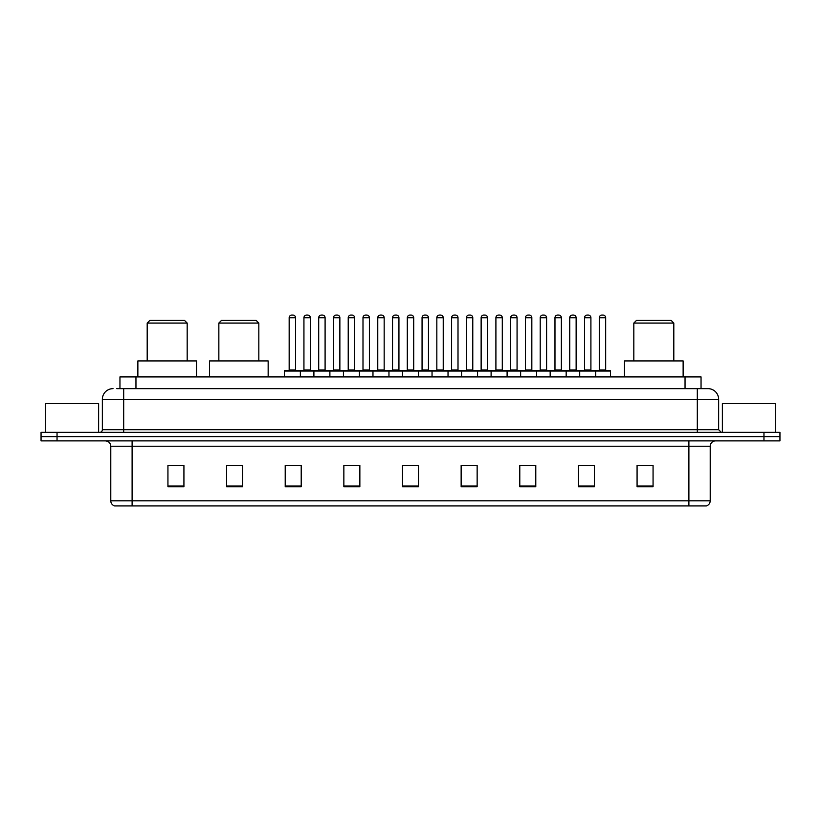 <?xml version="1.0" encoding="UTF-8"?>
<svg xmlns="http://www.w3.org/2000/svg" width="821" height="821" viewBox="0 0 821 821"><rect width="100%" height="100%" fill="white"/><g stroke="black" fill="none" stroke-linecap="round" stroke-linejoin="round"><path stroke-width="1.23" d="M116.756 388.641L123.684 388.641L116.756 388.641L119.958 388.641L119.958 376.911L701.042 376.911L701.042 388.641M113.021 388.641A10.663 10.663 0 0 0 102.358 399.304L102.358 429.691A2.668 2.668 0 0 1 99.69 432.359M718.642 399.304L123.684 399.304L123.684 388.641L707.979 388.641A10.663 10.663 0 0 1 718.642 399.304L718.642 429.691L721.31 432.359M57.039 432.359L41.05 432.359L41.05 436.618L57.039 436.618L41.05 436.618L41.05 440.887L57.039 440.887L57.039 436.618L763.961 436.618L57.039 436.618L57.039 432.359L763.961 432.359L763.961 436.618L779.95 436.618L763.961 436.618L763.961 440.887L57.039 440.887M779.95 432.359L779.95 436.618L779.95 432.359L763.961 432.359M707.815 388.641L704.244 388.641M706.111 505.931L114.889 505.931M114.622 505.931A5.326 5.326 0 0 1 110.784 500.81L132.109 500.81L132.109 505.931L688.891 505.931L688.891 500.81L710.216 500.81L710.216 446.224A5.326 5.326 0 0 1 715.553 440.887M110.784 500.81L110.784 446.224C110.466 442.981 108.69 441.205 105.447 440.887M653.064 486.791L653.064 465.466L637.075 465.466L637.075 486.791L653.064 486.791M594.425 486.791L594.425 465.466L578.436 465.466L578.436 486.791L594.425 486.791M535.785 486.791L535.785 465.466L519.785 465.466L519.785 486.791L535.785 486.791M477.145 486.791L477.145 465.466L461.145 465.466L461.145 486.791L477.145 486.791M183.925 486.791L183.925 465.466L167.936 465.466L167.936 486.791L183.925 486.791M242.564 486.791L242.564 465.466L226.575 465.466L226.575 486.791L242.564 486.791M301.215 486.791L301.215 465.466L285.215 465.466L285.215 486.791L301.215 486.791M359.855 486.791L359.855 465.466L343.855 465.466L343.855 486.791L359.855 486.791M418.494 486.791L418.494 465.466L402.506 465.466L402.506 486.791L418.494 486.791M779.95 440.887L779.95 436.618L779.95 440.887L763.961 440.887M688.891 505.931L705.957 505.931M524.64 465.569L532.634 465.569M583.71 465.569L591.705 465.569M347.437 465.569L355.431 465.569M288.366 465.569L296.36 465.569M465.569 465.569L473.563 465.569M406.498 465.569L414.502 465.569M242.564 465.569L226.575 465.569M183.925 465.569L167.936 465.569M653.064 465.569L637.075 465.569M98.623 432.359L98.623 403.573L45.319 403.573L45.319 432.359M147.195 323.074L187.178 323.074L184.509 320.406L149.863 320.406L147.195 323.074L147.195 360.922M187.178 323.074L187.178 360.922M196.506 376.911L196.506 360.922L137.866 360.922L137.866 376.911M218.848 323.074L258.831 323.074L256.162 320.406L221.506 320.406L218.848 323.074L218.848 360.922M258.831 323.074L258.831 360.922M268.159 376.911L268.159 360.922L209.519 360.922L209.519 376.911M633.822 323.074L673.805 323.074L671.137 320.406L636.491 320.406L633.822 323.074L633.822 360.922M673.805 323.074L673.805 360.922M683.134 376.911L683.134 360.922L624.494 360.922L624.494 376.911M775.681 432.359L775.681 403.573L722.377 403.573L722.377 432.359M595.009 370.517L609.941 370.517A0.534 0.534 0 0 1 610.475 371.051L284.364 371.051A0.534 0.534 0 0 1 284.897 370.517L299.829 370.517A0.534 0.534 0 0 1 300.363 371.051L300.363 376.911M295.56 317.737L289.166 317.737A2.668 2.668 0 0 1 291.824 315.069L292.892 315.069A2.668 2.668 0 0 1 295.56 317.737L295.56 369.984A0.534 0.534 0 0 0 296.094 370.517M289.166 317.737L289.166 369.984A0.534 0.534 0 0 1 288.633 370.517M284.364 371.051L284.364 376.911M313.899 376.911L313.899 371.051A0.534 0.534 0 0 1 314.433 370.517L329.365 370.517A0.534 0.534 0 0 1 329.888 371.051L329.888 376.911M325.095 317.737L318.702 317.737A2.668 2.668 0 0 1 321.36 315.069L322.427 315.069A2.668 2.668 0 0 1 325.095 317.737L325.095 369.984A0.534 0.534 0 0 0 325.629 370.517M318.702 317.737L318.702 369.984A0.534 0.534 0 0 1 318.168 370.517M343.435 376.911L343.435 371.051A0.534 0.534 0 0 1 343.968 370.517L358.89 370.517A0.534 0.534 0 0 1 359.424 371.051L359.424 376.911M354.631 317.737L348.227 317.737A2.668 2.668 0 0 1 350.895 315.069L351.963 315.069A2.668 2.668 0 0 1 354.631 317.737L354.631 369.984A0.534 0.534 0 0 0 355.165 370.517M348.227 317.737L348.227 369.984A0.534 0.534 0 0 1 347.704 370.517M372.97 376.911L372.97 371.051A0.534 0.534 0 0 1 373.504 370.517L388.425 370.517A0.534 0.534 0 0 1 388.959 371.051L388.959 376.911M384.166 317.737L377.763 317.737A2.668 2.668 0 0 1 380.431 315.069L381.498 315.069A2.668 2.668 0 0 1 384.166 317.737L384.166 369.984A0.534 0.534 0 0 0 384.7 370.517M377.763 317.737L377.763 369.984A0.534 0.534 0 0 1 377.229 370.517M402.506 376.911L402.506 371.051A0.534 0.534 0 0 1 403.039 370.517L417.961 370.517A0.534 0.534 0 0 1 418.494 371.051L418.494 376.911M413.702 317.737L407.298 317.737A2.668 2.668 0 0 1 409.966 315.069L411.034 315.069A2.668 2.668 0 0 1 413.702 317.737L413.702 369.984A0.534 0.534 0 0 0 414.236 370.517M407.298 317.737L407.298 369.984A0.534 0.534 0 0 1 406.764 370.517M432.041 376.911L432.041 371.051A0.534 0.534 0 0 1 432.575 370.517L447.496 370.517A0.534 0.534 0 0 1 448.03 371.051L448.03 376.911M443.237 369.984A0.534 0.534 0 0 0 443.771 370.517L436.3 370.517A0.534 0.534 0 0 0 436.834 369.984L443.237 369.984L443.237 317.737A2.668 2.668 0 0 0 440.569 315.069L439.502 315.069A2.668 2.668 0 0 0 436.834 317.737L436.834 369.984M461.576 376.911L461.576 371.051A0.534 0.534 0 0 1 462.11 370.517L477.032 370.517A0.534 0.534 0 0 1 477.565 371.051L477.565 376.911M472.773 369.984A0.534 0.534 0 0 0 473.296 370.517L465.835 370.517A0.534 0.534 0 0 0 466.369 369.984L472.773 369.984L472.773 317.737A2.668 2.668 0 0 0 470.105 315.069L469.037 315.069A2.668 2.668 0 0 0 466.369 317.737L466.369 369.984M491.112 376.911L491.112 371.051A0.534 0.534 0 0 1 491.635 370.517L506.567 370.517A0.534 0.534 0 0 1 507.101 371.051L507.101 376.911M502.298 369.984A0.534 0.534 0 0 0 502.832 370.517L495.371 370.517A0.534 0.534 0 0 0 495.905 369.984L502.298 369.984L502.298 317.737A2.668 2.668 0 0 0 499.64 315.069L498.573 315.069A2.668 2.668 0 0 0 495.905 317.737L495.905 369.984M520.637 376.911L520.637 371.051A0.534 0.534 0 0 1 521.171 370.517L536.103 370.517A0.534 0.534 0 0 1 536.636 371.051L536.636 376.911M531.834 369.984A0.534 0.534 0 0 0 532.367 370.517L524.906 370.517A0.534 0.534 0 0 0 525.44 369.984L531.834 369.984L531.834 317.737A2.668 2.668 0 0 0 529.176 315.069L528.108 315.069A2.668 2.668 0 0 0 525.44 317.737L525.44 369.984M550.173 376.911L550.173 371.051A0.534 0.534 0 0 1 550.706 370.517L565.638 370.517A0.534 0.534 0 0 1 566.172 371.051L566.172 376.911M561.369 369.984A0.534 0.534 0 0 0 561.903 370.517L554.442 370.517A0.534 0.534 0 0 0 554.975 369.984L561.369 369.984L561.369 317.737A2.668 2.668 0 0 0 558.711 315.069L557.644 315.069A2.668 2.668 0 0 0 554.975 317.737L554.975 369.984M579.708 376.911L579.708 371.051A0.534 0.534 0 0 1 580.242 370.517L595.174 370.517A0.534 0.534 0 0 1 595.707 371.051L595.707 376.911M590.904 369.984A0.534 0.534 0 0 0 591.438 370.517L583.977 370.517A0.534 0.534 0 0 0 584.511 369.984L590.904 369.984L590.904 317.737A2.668 2.668 0 0 0 588.236 315.069L587.179 315.069A2.668 2.668 0 0 0 584.511 317.737L584.511 369.984M314.597 370.517L299.665 370.517M303.934 317.737A2.668 2.668 0 0 1 306.592 315.069L307.659 315.069A2.668 2.668 0 0 1 310.328 317.737L303.934 317.737L303.934 369.984A0.534 0.534 0 0 1 303.401 370.517M310.328 317.737L310.328 369.984A0.534 0.534 0 0 0 310.861 370.517M344.122 370.517L329.2 370.517M333.47 317.737A2.668 2.668 0 0 1 336.128 315.069L337.195 315.069A2.668 2.668 0 0 1 339.863 317.737L333.47 317.737L333.47 369.984A0.534 0.534 0 0 1 332.936 370.517M339.863 317.737L339.863 369.984A0.534 0.534 0 0 0 340.397 370.517M373.658 370.517L358.736 370.517M362.995 317.737A2.668 2.668 0 0 1 365.663 315.069L366.73 315.069A2.668 2.668 0 0 1 369.399 317.737L362.995 317.737L362.995 369.984A0.534 0.534 0 0 1 362.461 370.517M369.399 317.737L369.399 369.984A0.534 0.534 0 0 0 369.932 370.517M403.193 370.517L388.271 370.517M392.53 317.737A2.668 2.668 0 0 1 395.199 315.069L396.266 315.069A2.668 2.668 0 0 1 398.934 317.737L392.53 317.737L392.53 369.984A0.534 0.534 0 0 1 391.997 370.517M398.934 317.737L398.934 369.984A0.534 0.534 0 0 0 399.468 370.517M432.729 370.517L417.807 370.517M422.066 317.737A2.668 2.668 0 0 1 424.734 315.069L425.801 315.069A2.668 2.668 0 0 1 428.47 317.737L422.066 317.737L422.066 369.984A0.534 0.534 0 0 1 421.532 370.517M428.47 317.737L428.47 369.984A0.534 0.534 0 0 0 429.003 370.517M462.264 370.517L447.342 370.517M451.601 317.737A2.668 2.668 0 0 1 454.27 315.069L455.337 315.069A2.668 2.668 0 0 1 458.005 317.737L451.601 317.737L451.601 369.984A0.534 0.534 0 0 1 451.068 370.517M458.005 317.737L458.005 369.984A0.534 0.534 0 0 0 458.539 370.517M491.8 370.517L476.878 370.517M481.137 317.737A2.668 2.668 0 0 1 483.805 315.069L484.872 315.069A2.668 2.668 0 0 1 487.53 317.737L481.137 317.737L481.137 369.984A0.534 0.534 0 0 1 480.603 370.517M487.53 317.737L487.53 369.984A0.534 0.534 0 0 0 488.064 370.517M521.335 370.517L506.403 370.517M510.672 317.737A2.668 2.668 0 0 1 513.341 315.069L514.408 315.069A2.668 2.668 0 0 1 517.066 317.737L510.672 317.737L510.672 369.984A0.534 0.534 0 0 1 510.139 370.517M517.066 317.737L517.066 369.984A0.534 0.534 0 0 0 517.599 370.517M550.87 370.517L535.939 370.517M540.208 317.737A2.668 2.668 0 0 1 542.876 315.069L543.943 315.069A2.668 2.668 0 0 1 546.601 317.737L540.208 317.737L540.208 369.984A0.534 0.534 0 0 1 539.674 370.517M546.601 317.737L546.601 369.984A0.534 0.534 0 0 0 547.135 370.517M580.406 370.517L565.474 370.517M569.743 317.737A2.668 2.668 0 0 1 572.411 315.069L573.479 315.069A2.668 2.668 0 0 1 576.137 317.737L569.743 317.737L569.743 369.984A0.534 0.534 0 0 1 569.21 370.517M576.137 317.737L576.137 369.984A0.534 0.534 0 0 0 576.67 370.517M599.279 317.737A2.668 2.668 0 0 1 601.947 315.069L603.004 315.069A2.668 2.668 0 0 1 605.672 317.737L599.279 317.737L599.279 369.984A0.534 0.534 0 0 1 598.745 370.517M605.672 317.737L605.672 369.984A0.534 0.534 0 0 0 606.206 370.517M610.475 371.051L610.475 376.911M135.958 388.641L135.958 376.911M685.042 388.641L685.042 376.911M123.684 432.359L123.684 399.304L102.358 399.304M102.358 429.691L718.642 429.691M697.316 388.641L697.316 432.359M688.891 440.887L688.891 446.224L110.784 446.224M710.216 446.224L688.891 446.224L688.891 500.81L132.109 500.81L132.109 440.887M418.494 486.053L402.506 486.053M359.855 486.053L343.855 486.053M301.215 486.053L285.215 486.053M242.564 486.053L226.575 486.053M183.925 486.053L167.936 486.053M477.145 486.053L461.145 486.053M535.785 486.053L519.785 486.053M594.425 486.053L578.436 486.053M653.064 486.053L637.075 486.053M289.166 369.984L295.56 369.984M318.702 369.984L325.095 369.984M348.227 369.984L354.631 369.984M377.763 369.984L384.166 369.984M407.298 369.984L413.702 369.984M443.237 317.737L436.834 317.737M472.773 317.737L466.369 317.737M502.298 317.737L495.905 317.737M531.834 317.737L525.44 317.737M561.369 317.737L554.975 317.737M590.904 317.737L584.511 317.737M303.934 369.984L310.328 369.984M333.47 369.984L339.863 369.984M362.995 369.984L369.399 369.984M392.53 369.984L398.934 369.984M422.066 369.984L428.47 369.984M451.601 369.984L458.005 369.984M481.137 369.984L487.53 369.984M510.672 369.984L517.066 369.984M540.208 369.984L546.601 369.984M569.743 369.984L576.137 369.984M599.279 369.984L605.672 369.984M706.378 505.931C708.79 505.069 710.073 503.365 710.216 500.81"/></g></svg>
